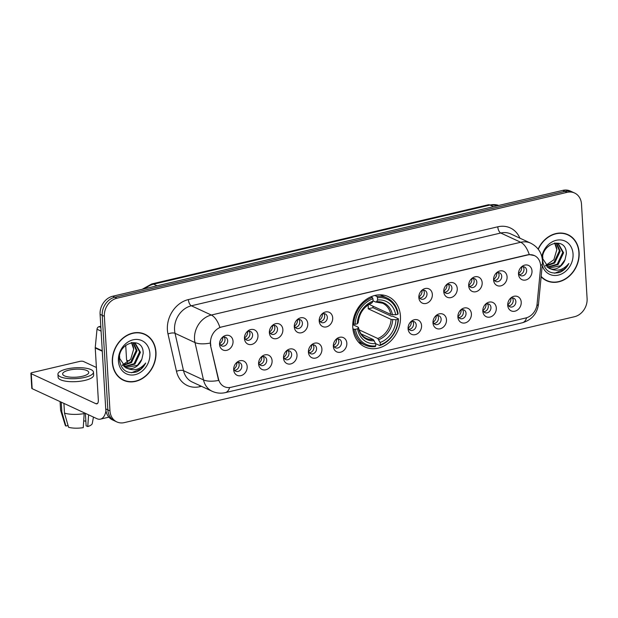 <?xml version="1.0" encoding="UTF-8"?>
<svg xmlns="http://www.w3.org/2000/svg" width="618" height="618" viewBox="0 0 618 618"><rect width="100%" height="100%" fill="white"/><g stroke="black" fill="none" stroke-linecap="round" stroke-linejoin="round"><path stroke-width="0.93" d="M352.778 327.393A27.74 22.974 114.9 0 0 364.944 346.953A27.74 22.974 114.9 0 0 389.363 342.287A27.74 22.974 114.9 0 0 400.449 316.184A27.74 22.974 114.9 0 0 388.282 296.617A27.74 22.974 114.9 0 0 363.863 301.29A27.74 22.974 114.9 0 0 352.778 327.393M272.09 360.75A7.849 6.504 -65.1 0 1 265.786 369.803A7.849 6.504 -65.1 0 1 258.602 363.925A7.849 6.504 -65.1 0 1 258.587 363.214A7.849 6.504 -65.1 0 1 261.646 356.617A7.849 6.504 -65.1 0 1 272.09 360.75M258.656 362.318A4.712 3.901 114.9 0 0 260.703 365.377A4.712 3.901 114.9 0 0 264.852 364.581A4.712 3.901 114.9 0 0 266.729 360.155A4.712 3.901 114.9 0 0 264.666 356.825A4.712 3.901 114.9 0 0 261.005 357.25M297.003 354.894A7.849 6.504 -65.1 0 1 290.699 363.94A7.849 6.504 -65.1 0 1 283.515 358.061A7.849 6.504 -65.1 0 1 283.5 357.358A7.849 6.504 -65.1 0 1 286.559 350.754A7.849 6.504 -65.1 0 1 297.003 354.894M283.569 356.455A4.712 3.901 114.9 0 0 285.616 359.514A4.712 3.901 114.9 0 0 289.765 358.726A4.712 3.901 114.9 0 0 291.642 354.292A4.712 3.901 114.9 0 0 289.579 350.97A4.712 3.901 114.9 0 0 285.918 351.387M321.916 349.031A7.849 6.504 -65.1 0 1 315.613 358.085A7.849 6.504 -65.1 0 1 308.428 352.206A7.849 6.504 -65.1 0 1 308.413 351.495A7.849 6.504 -65.1 0 1 311.472 344.89A7.849 6.504 -65.1 0 1 321.916 349.031M308.482 350.591A4.712 3.901 114.9 0 0 310.53 353.658A4.712 3.901 114.9 0 0 314.678 352.863A4.712 3.901 114.9 0 0 316.555 348.428A4.712 3.901 114.9 0 0 314.492 345.107A4.712 3.901 114.9 0 0 310.831 345.532M346.829 343.168A7.849 6.504 -65.1 0 1 340.526 352.221A7.849 6.504 -65.1 0 1 333.341 346.343A7.849 6.504 -65.1 0 1 333.326 345.632A7.849 6.504 -65.1 0 1 336.385 339.035A7.849 6.504 -65.1 0 1 346.829 343.168M333.396 344.736A4.712 3.901 114.9 0 0 335.443 347.795A4.712 3.901 114.9 0 0 339.591 347.007A4.712 3.901 114.9 0 0 341.468 342.573A4.712 3.901 114.9 0 0 339.406 339.251A4.712 3.901 114.9 0 0 335.744 339.668M421.569 325.593A7.849 6.504 -65.1 0 1 415.265 334.639A7.849 6.504 -65.1 0 1 408.081 328.761A7.849 6.504 -65.1 0 1 408.065 328.058A7.849 6.504 -65.1 0 1 411.125 321.453A7.849 6.504 -65.1 0 1 421.569 325.593M408.135 327.154A4.712 3.901 114.9 0 0 410.182 330.221A4.712 3.901 114.9 0 0 414.33 329.425A4.712 3.901 114.9 0 0 416.208 324.991A4.712 3.901 114.9 0 0 414.145 321.669A4.712 3.901 114.9 0 0 410.483 322.086M446.482 319.73A7.849 6.504 -65.1 0 1 440.178 328.784A7.849 6.504 -65.1 0 1 432.994 322.905A7.849 6.504 -65.1 0 1 432.979 322.194A7.849 6.504 -65.1 0 1 436.038 315.597A7.849 6.504 -65.1 0 1 446.482 319.73M433.048 321.298A4.712 3.901 114.9 0 0 435.095 324.357A4.712 3.901 114.9 0 0 439.243 323.562A4.712 3.901 114.9 0 0 441.121 319.135A4.712 3.901 114.9 0 0 439.058 315.806A4.712 3.901 114.9 0 0 435.396 316.231M471.395 313.874A7.849 6.504 -65.1 0 1 465.091 322.92A7.849 6.504 -65.1 0 1 457.907 317.042A7.849 6.504 -65.1 0 1 457.892 316.339A7.849 6.504 -65.1 0 1 460.951 309.734A7.849 6.504 -65.1 0 1 471.395 313.874M457.961 315.435A4.712 3.901 114.9 0 0 460.008 318.494A4.712 3.901 114.9 0 0 464.157 317.706A4.712 3.901 114.9 0 0 466.034 313.272A4.712 3.901 114.9 0 0 463.971 309.95A4.712 3.901 114.9 0 0 460.31 310.367M496.308 308.011A7.849 6.504 -65.1 0 1 490.004 317.065A7.849 6.504 -65.1 0 1 482.82 311.186A7.849 6.504 -65.1 0 1 482.805 310.475A7.849 6.504 -65.1 0 1 485.864 303.871A7.849 6.504 -65.1 0 1 496.308 308.011M482.874 309.572A4.712 3.901 114.9 0 0 484.921 312.638A4.712 3.901 114.9 0 0 489.07 311.843A4.712 3.901 114.9 0 0 490.947 307.409A4.712 3.901 114.9 0 0 488.884 304.087A4.712 3.901 114.9 0 0 485.223 304.512M521.221 302.148A7.849 6.504 -65.1 0 1 514.918 311.202A7.849 6.504 -65.1 0 1 507.733 305.323A7.849 6.504 -65.1 0 1 507.718 304.612A7.849 6.504 -65.1 0 1 510.777 298.015A7.849 6.504 -65.1 0 1 521.221 302.148M507.787 303.716A4.712 3.901 114.9 0 0 509.835 306.775A4.712 3.901 114.9 0 0 513.983 305.987A4.712 3.901 114.9 0 0 515.86 301.553A4.712 3.901 114.9 0 0 513.797 298.231A4.712 3.901 114.9 0 0 510.136 298.649M247.177 366.613A7.849 6.504 -65.1 0 1 240.873 375.659A7.849 6.504 -65.1 0 1 233.689 369.78A7.849 6.504 -65.1 0 1 233.674 369.077A7.849 6.504 -65.1 0 1 236.733 362.472A7.849 6.504 -65.1 0 1 247.177 366.613M233.743 368.173A4.712 3.901 114.9 0 0 235.79 371.24A4.712 3.901 114.9 0 0 239.939 370.445A4.712 3.901 114.9 0 0 241.816 366.01A4.712 3.901 114.9 0 0 239.753 362.689A4.712 3.901 114.9 0 0 236.091 363.106M257.953 335.419A7.849 6.504 -65.1 0 1 251.657 344.465A7.849 6.504 -65.1 0 1 244.465 338.594A7.849 6.504 -65.1 0 1 244.45 337.884A7.849 6.504 -65.1 0 1 247.517 331.279A7.849 6.504 -65.1 0 1 257.953 335.419M244.527 336.98A4.712 3.901 114.9 0 0 246.567 340.047A4.712 3.901 114.9 0 0 250.715 339.251A4.712 3.901 114.9 0 0 252.592 334.817A4.712 3.901 114.9 0 0 250.529 331.495A4.712 3.901 114.9 0 0 246.868 331.92M282.866 329.556A7.849 6.504 -65.1 0 1 276.57 338.61A7.849 6.504 -65.1 0 1 269.378 332.731A7.849 6.504 -65.1 0 1 269.363 332.02A7.849 6.504 -65.1 0 1 272.43 325.423A7.849 6.504 -65.1 0 1 282.866 329.556M269.44 331.124A4.712 3.901 114.9 0 0 271.48 334.183A4.712 3.901 114.9 0 0 275.628 333.396A4.712 3.901 114.9 0 0 277.505 328.961A4.712 3.901 114.9 0 0 275.443 325.64A4.712 3.901 114.9 0 0 271.781 326.057M307.779 323.701A7.849 6.504 -65.1 0 1 301.484 332.747A7.849 6.504 -65.1 0 1 294.292 326.876A7.849 6.504 -65.1 0 1 294.276 326.165A7.849 6.504 -65.1 0 1 297.343 319.56A7.849 6.504 -65.1 0 1 307.779 323.701M294.353 325.261A4.712 3.901 114.9 0 0 296.393 328.328A4.712 3.901 114.9 0 0 300.541 327.532A4.712 3.901 114.9 0 0 302.418 323.098A4.712 3.901 114.9 0 0 300.356 319.776A4.712 3.901 114.9 0 0 296.694 320.194M332.693 317.837A7.849 6.504 -65.1 0 1 326.397 326.891A7.849 6.504 -65.1 0 1 319.205 321.012A7.849 6.504 -65.1 0 1 319.189 320.302A7.849 6.504 -65.1 0 1 322.256 313.705A7.849 6.504 -65.1 0 1 332.693 317.837M319.267 319.406A4.712 3.901 114.9 0 0 321.306 322.465A4.712 3.901 114.9 0 0 325.454 321.677A4.712 3.901 114.9 0 0 327.331 317.243A4.712 3.901 114.9 0 0 325.269 313.921A4.712 3.901 114.9 0 0 321.607 314.338M432.345 294.4A7.849 6.504 -65.1 0 1 426.049 303.446A7.849 6.504 -65.1 0 1 418.857 297.575A7.849 6.504 -65.1 0 1 418.842 296.864A7.849 6.504 -65.1 0 1 421.909 290.259A7.849 6.504 -65.1 0 1 432.345 294.4M418.919 295.96A4.712 3.901 114.9 0 0 420.958 299.027A4.712 3.901 114.9 0 0 425.107 298.231A4.712 3.901 114.9 0 0 426.984 293.797A4.712 3.901 114.9 0 0 424.921 290.475A4.712 3.901 114.9 0 0 421.267 290.9M457.258 288.536A7.849 6.504 -65.1 0 1 450.962 297.59A7.849 6.504 -65.1 0 1 443.77 291.711A7.849 6.504 -65.1 0 1 443.755 291.001A7.849 6.504 -65.1 0 1 446.822 284.404A7.849 6.504 -65.1 0 1 457.258 288.536M443.832 290.105A4.712 3.901 114.9 0 0 445.872 293.164A4.712 3.901 114.9 0 0 450.02 292.376A4.712 3.901 114.9 0 0 451.897 287.942A4.712 3.901 114.9 0 0 449.834 284.62A4.712 3.901 114.9 0 0 446.181 285.037M482.171 282.681A7.849 6.504 -65.1 0 1 475.875 291.727A7.849 6.504 -65.1 0 1 468.683 285.856A7.849 6.504 -65.1 0 1 468.668 285.145A7.849 6.504 -65.1 0 1 471.735 278.54A7.849 6.504 -65.1 0 1 482.171 282.681M468.745 284.241A4.712 3.901 114.9 0 0 470.785 287.308A4.712 3.901 114.9 0 0 474.933 286.513A4.712 3.901 114.9 0 0 476.81 282.078A4.712 3.901 114.9 0 0 474.748 278.757A4.712 3.901 114.9 0 0 471.094 279.174M507.084 276.818A7.849 6.504 -65.1 0 1 500.789 285.871A7.849 6.504 -65.1 0 1 493.597 279.993A7.849 6.504 -65.1 0 1 493.581 279.282A7.849 6.504 -65.1 0 1 496.648 272.685A7.849 6.504 -65.1 0 1 507.084 276.818M493.658 278.386A4.712 3.901 114.9 0 0 495.698 281.445A4.712 3.901 114.9 0 0 499.846 280.657A4.712 3.901 114.9 0 0 501.723 276.223A4.712 3.901 114.9 0 0 499.661 272.901A4.712 3.901 114.9 0 0 496.007 273.318M531.998 270.962A7.849 6.504 -65.1 0 1 525.702 280.008A7.849 6.504 -65.1 0 1 518.51 274.129A7.849 6.504 -65.1 0 1 518.494 273.426A7.849 6.504 -65.1 0 1 521.561 266.821A7.849 6.504 -65.1 0 1 531.998 270.962M518.572 272.523A4.712 3.901 114.9 0 0 520.611 275.589A4.712 3.901 114.9 0 0 524.759 274.794A4.712 3.901 114.9 0 0 526.636 270.36A4.712 3.901 114.9 0 0 524.574 267.038A4.712 3.901 114.9 0 0 520.92 267.455M233.04 341.283A7.849 6.504 -65.1 0 1 226.744 350.329A7.849 6.504 -65.1 0 1 219.552 344.45A7.849 6.504 -65.1 0 1 219.537 343.739A7.849 6.504 -65.1 0 1 222.604 337.142A7.849 6.504 -65.1 0 1 233.04 341.283M219.606 342.843A4.712 3.901 114.9 0 0 221.653 345.902A4.712 3.901 114.9 0 0 225.802 345.114A4.712 3.901 114.9 0 0 227.679 340.68A4.712 3.901 114.9 0 0 225.616 337.358A4.712 3.901 114.9 0 0 221.955 337.776M263.191 356.524A4.712 3.901 -65.1 0 1 264.071 358.919A4.712 3.901 -65.1 0 1 259.514 364.45M288.104 350.669A4.712 3.901 -65.1 0 1 288.985 353.056A4.712 3.901 -65.1 0 1 284.427 358.587M313.017 344.805A4.712 3.901 -65.1 0 1 313.898 347.2A4.712 3.901 -65.1 0 1 309.34 352.724M337.93 338.95A4.712 3.901 -65.1 0 1 338.811 341.337A4.712 3.901 -65.1 0 1 334.253 346.868M412.67 321.368A4.712 3.901 -65.1 0 1 413.55 323.755A4.712 3.901 -65.1 0 1 408.992 329.286M437.583 315.504A4.712 3.901 -65.1 0 1 438.463 317.899A4.712 3.901 -65.1 0 1 433.906 323.43M462.496 309.649A4.712 3.901 -65.1 0 1 463.376 312.036A4.712 3.901 -65.1 0 1 458.819 317.567M487.409 303.786A4.712 3.901 -65.1 0 1 488.29 306.18A4.712 3.901 -65.1 0 1 483.732 311.704M512.322 297.93A4.712 3.901 -65.1 0 1 513.203 300.317A4.712 3.901 -65.1 0 1 508.645 305.848M238.278 362.387A4.712 3.901 -65.1 0 1 239.158 364.774A4.712 3.901 -65.1 0 1 234.601 370.306M249.054 331.194A4.712 3.901 -65.1 0 1 249.935 333.589A4.712 3.901 -65.1 0 1 245.385 339.112M273.967 325.331A4.712 3.901 -65.1 0 1 274.848 327.725A4.712 3.901 -65.1 0 1 270.298 333.256M298.88 319.475A4.712 3.901 -65.1 0 1 299.761 321.862A4.712 3.901 -65.1 0 1 295.211 327.393M323.793 313.612A4.712 3.901 -65.1 0 1 324.674 316.007A4.712 3.901 -65.1 0 1 320.124 321.538M423.446 290.174A4.712 3.901 -65.1 0 1 424.327 292.569A4.712 3.901 -65.1 0 1 419.776 298.092M448.359 284.311A4.712 3.901 -65.1 0 1 449.24 286.706A4.712 3.901 -65.1 0 1 444.69 292.237M473.272 278.455A4.712 3.901 -65.1 0 1 474.153 280.842A4.712 3.901 -65.1 0 1 469.603 286.373M498.185 272.592A4.712 3.901 -65.1 0 1 499.066 274.987A4.712 3.901 -65.1 0 1 494.516 280.518M523.098 266.737A4.712 3.901 -65.1 0 1 523.979 269.124A4.712 3.901 -65.1 0 1 519.429 274.655M224.141 337.057A4.712 3.901 -65.1 0 1 225.022 339.444A4.712 3.901 -65.1 0 1 220.471 344.975M210.862 345.485A14.129 11.703 -65.1 0 1 210.537 343.191A14.129 11.703 -65.1 0 1 221.885 326.899L527.679 254.971A14.129 11.703 -65.1 0 1 534.415 255.589A14.129 11.703 -65.1 0 1 540.572 267.926L537.088 304.064A14.129 11.703 -65.1 0 1 525.794 317.976L231.101 387.293A14.129 11.703 -65.1 0 1 224.357 386.683A14.129 11.703 -65.1 0 1 218.486 379.004L210.475 345.3L210.344 341.074M112.337 362.372A25.384 21.02 114.9 0 0 123.469 380.271A25.384 21.02 114.9 0 0 145.809 375.999A25.384 21.02 114.9 0 0 155.96 352.106A25.384 21.02 114.9 0 0 144.821 334.207A25.384 21.02 114.9 0 0 122.48 338.479A25.384 21.02 114.9 0 0 112.337 362.372M122.418 379.738A25.384 21.02 114.9 0 0 124.272 380.34M541.136 276.74A25.384 21.02 114.9 0 0 546.636 280.734A25.384 21.02 114.9 0 0 568.977 276.462A25.384 21.02 114.9 0 0 579.12 252.577A25.384 21.02 114.9 0 0 567.988 234.67A25.384 21.02 114.9 0 0 538.139 249.085M545.586 280.209A25.384 21.02 114.9 0 0 547.44 280.804M229.641 387.54A18.324 8.613 -103.2 0 1 225.346 392.623C220.827 393.651 216.447 393.21 212.198 391.294A20.935 17.335 -65.1 0 1 203.492 379.923L195.002 342.565A20.935 17.335 -65.1 0 1 194.523 339.174A20.935 17.335 -65.1 0 1 211.325 315.041A18.324 8.613 76.8 0 1 219.877 327.37L527.417 254.855L529.271 254.601L534.385 255.566M116.856 421.924L112.6 419.954A15.705 13.001 114.9 0 1 105.717 408.877L100.093 314.346A15.705 13.001 114.9 0 1 112.7 296.238L562.843 190.359A15.705 13.001 114.9 0 1 570.337 191.039L572.469 192.028A15.705 13.001 114.9 0 0 564.976 191.348L114.832 297.227A15.705 13.001 114.9 0 0 102.225 315.327L107.841 409.865A15.705 13.001 114.9 0 0 114.732 420.943A15.705 13.001 114.9 0 1 107.841 409.865L102.225 315.327A15.705 13.001 114.9 0 1 114.832 297.227L564.976 191.348A15.705 13.001 114.9 0 1 572.469 192.028L574.593 193.017A15.705 13.001 114.9 0 0 567.108 192.337L116.957 298.216A15.705 13.001 114.9 0 0 104.357 316.316L109.973 410.854A15.705 13.001 114.9 0 0 116.856 421.924A15.705 13.001 114.9 0 0 124.349 422.604L574.493 316.725A15.705 13.001 114.9 0 0 587.1 298.625L581.484 204.087A15.705 13.001 114.9 0 0 574.593 193.017M529.271 254.601A18.324 8.613 -103.2 0 0 520.719 242.264L211.325 315.041L191.364 305.786A20.935 17.335 114.9 0 0 174.554 329.919A20.935 17.335 114.9 0 0 175.033 333.311L183.523 370.669L203.492 379.923A18.324 7.007 -12.8 0 0 218.61 380.449L210.475 345.3M568.552 235.242A25.384 21.02 114.9 0 0 566.907 234.214M145.392 334.778A25.384 21.02 114.9 0 0 143.739 333.751M144.712 334.446A25.122 20.803 114.9 0 0 122.603 338.672A25.122 20.803 114.9 0 0 112.561 362.318A25.122 20.803 114.9 0 0 123.577 380.031A25.122 20.803 114.9 0 0 145.694 375.806A25.122 20.803 114.9 0 0 155.728 352.16A25.122 20.803 114.9 0 0 144.712 334.446L142.58 333.457A25.122 20.803 114.9 0 0 141.893 333.156M133.681 349.332A13.086 10.838 114.9 0 0 133.673 349.162L130.692 359.29L122.349 365.084M133.457 342.735L137.065 350.738L131.518 362.565L122.843 365.632M132.986 342.65L136.215 350.344L130.668 362.179L122.503 365.261M131.456 342.573L135.242 343.322L140.441 352.299L134.902 364.133L124.311 366.907M134.817 343.137L139.598 351.912L134.052 363.747L123.924 366.621M141.831 359.313L143.16 353.372C143.592 335.327 117.528 342.148 119.39 359.707C121.12 370.174 126.899 374.23 136.732 371.881C140.61 370.128 143.592 367.169 145.678 363.021C140.286 369.51 134.091 371.271 127.099 368.305A13.086 10.838 114.9 0 0 141.831 359.313L137.435 365.308L125.508 367.648M127.099 368.305L125.925 367.849L119.653 358.37L119.598 356.207M131.479 342.565L133.681 349.17A13.086 10.838 114.9 0 0 131.294 342.604M118.409 360.943A18.324 15.172 114.9 0 0 135.18 374.655A18.324 15.172 114.9 0 0 149.888 353.535A18.324 15.172 114.9 0 0 133.109 339.823A18.324 15.172 114.9 0 0 118.409 360.943M120.773 378.71A25.122 20.803 114.9 0 0 121.452 379.05L123.577 380.031M145.678 363.021L141.058 368.791L131.487 372.754M100.804 326.25L99.104 326.652L100.873 327.478M105.964 410.9A20.935 9.842 76.8 0 1 100.464 419.135A20.935 9.842 76.8 0 1 96.848 418.656L32.151 388.668A2.619 0.796 176.6 0 1 31.788 388.297L30.9 373.365A2.619 0.796 -3.4 0 0 31.263 373.743L95.96 403.732A5.238 2.464 -103.2 0 0 96.864 403.848A5.238 2.464 -103.2 0 0 98.332 399.993L95.242 347.965A2.619 2.171 -65.1 0 1 95.249 347.525L97.011 329.232A2.619 2.171 -65.1 0 1 99.104 326.652M96.4 367.486L83.43 361.468A2.619 0.796 -3.4 0 0 79.846 361.383L32.182 372.592A2.619 0.796 -3.4 0 0 30.9 373.365M69.046 370.128A13.086 3.994 -3.4 0 0 62.634 373.99A13.086 3.994 -3.4 0 0 82.356 376.292A13.086 3.994 -3.4 0 0 88.76 372.438A13.086 3.994 -3.4 0 0 69.046 370.128M57.938 374.269L58.115 377.25A17.798 5.431 -3.4 0 0 84.929 380.394A17.798 5.431 -3.4 0 0 93.642 375.141L93.465 372.152A17.798 5.431 -3.4 0 0 66.651 369.016A17.798 5.431 -3.4 0 0 57.938 374.269A17.798 5.431 -3.4 0 0 84.751 377.405A17.798 5.431 -3.4 0 0 93.465 372.152M84.218 412.801L83.26 427.641A13.611 4.156 -3.4 0 1 68.575 427.277L64.488 413.102L63.917 403.392M64.488 413.102A17.273 5.276 -3.4 0 0 84.264 413.589M85.377 413.342L86.118 425.825L87.756 426.582L88.598 414.832M87.756 426.582A13.611 4.156 -3.4 0 0 92.283 423.469L93.457 417.08M85.848 421.237A10.467 3.198 -3.4 0 0 83.747 420.881M60.085 401.615L60.587 410.058A17.273 5.276 -3.4 0 0 60.657 410.452A17.273 5.276 -3.4 0 0 61.831 411.866L65.91 426.041L68.073 425.539M61.252 402.156L61.831 411.866M60.657 410.452L65.184 425.076A13.611 4.156 -3.4 0 0 65.91 426.041M541.167 276.401A25.122 20.803 114.9 0 0 546.745 280.502A25.122 20.803 114.9 0 0 568.854 276.269A25.122 20.803 114.9 0 0 578.896 252.623A25.122 20.803 114.9 0 0 567.872 234.91L565.748 233.921A25.122 20.803 114.9 0 0 565.053 233.619M567.872 234.91A25.122 20.803 114.9 0 0 538.286 249.278M556.849 249.796A13.086 10.838 114.9 0 0 556.841 249.626L553.859 259.761L545.516 265.547M556.625 243.198L560.225 251.202L554.678 263.036L546.003 266.095M556.146 243.113L559.383 250.808L553.836 262.642L545.663 265.725M554.616 243.036L558.402 243.786L563.608 252.77L558.062 264.597L547.471 267.37M557.977 243.6L562.759 252.376L557.22 264.21L547.092 267.084M564.999 259.776L566.32 253.836C566.752 235.79 540.688 242.611 542.558 260.178C544.288 270.638 550.066 274.701 559.9 272.353C563.778 270.591 566.76 267.633 568.838 263.492C563.446 269.973 557.258 271.735 550.259 268.776A13.086 10.838 114.9 0 0 564.999 259.776L560.596 265.779L548.668 268.112M550.259 268.776L549.093 268.32L542.813 258.842L542.766 256.671M554.64 243.036L556.841 249.633A13.086 10.838 114.9 0 0 554.454 243.067M542.233 265.323A18.324 15.172 114.9 0 0 560.163 274.57A18.324 15.172 114.9 0 0 573.048 253.998A18.324 15.172 114.9 0 0 558.363 239.954A18.324 15.172 114.9 0 0 541.847 256.717M543.933 279.181A25.122 20.803 114.9 0 0 544.612 279.514L546.745 280.502M568.838 263.492L564.219 269.255L554.655 273.226M372.986 306.165A24.867 20.587 -65.1 0 1 372.978 307.679L391.349 316.192L392.724 316.169L398.417 318.811L398.046 319.267A24.913 20.633 114.9 0 1 380.263 344.813L380.124 342.511A22.511 18.64 114.9 0 0 395.968 319.761L391.101 319.398L368.22 308.799A19.367 16.037 114.9 0 0 368.228 306.273A19.367 16.037 114.9 0 0 368.104 304.975M359.081 329.827L377.799 338.502L380.124 342.511M355.474 329.278L354.037 329.247A25.964 21.499 114.9 0 0 365.161 345.099A25.964 21.499 114.9 0 0 375.288 346.621L375.767 345.871A24.913 20.633 114.9 0 1 355.474 329.278L357.552 328.791A22.511 18.64 114.9 0 0 375.628 343.569L373.303 339.56L361.082 333.898M352.747 324.659L358.123 327.154L358.401 327.749L357.552 328.791M386.999 297.984A25.964 21.499 114.9 0 0 376.872 296.455L377.459 297.706A24.913 20.633 114.9 0 1 397.753 314.292L398.123 313.836A25.964 21.499 114.9 0 0 386.999 297.984L381.298 295.342A25.964 21.499 114.9 0 0 380.062 294.825M358.27 341.847A25.964 21.499 114.9 0 0 359.467 342.457L365.161 345.099M374.771 295.481L376.872 296.455M380.263 344.813L379.784 345.562A25.964 21.499 114.9 0 0 398.417 318.811M379.784 345.562L375.628 343.639M354.037 329.247L352.886 328.714M397.753 314.292L395.675 314.778A22.511 18.64 114.9 0 0 377.598 300.008L377.459 297.706M395.968 319.761L398.046 319.267M375.628 343.569L375.767 345.871M377.598 300.008L376.524 301.723L375.628 302.024L373.087 300.842M369.085 304.357L390.8 314.423L395.675 314.778M392.407 314.709A20.131 16.671 114.9 0 0 376.524 301.723L375.628 302.024M358.123 327.154L358.401 327.749A20.131 16.671 114.9 0 0 374.284 340.734M352.785 323.824L355.18 324.303A24.913 20.633 114.9 0 1 372.963 298.764L372.376 297.513A25.964 21.499 114.9 0 0 353.743 324.272M372.376 297.513L370.87 296.818M372.963 298.764L373.102 301.066A22.511 18.64 114.9 0 0 357.258 323.817L355.18 324.303M371.132 303.083L372.028 302.781L373.102 301.066M357.258 323.817L358.108 322.774L357.83 322.179M368.22 308.799L372.978 307.679M219.776 343.662A5.755 4.766 114.9 0 0 222.727 337.752A5.755 4.766 114.9 0 0 222.689 337.382M129.355 360.92A4.712 1.437 176.6 0 1 127.231 360.449A4.712 1.437 176.6 0 1 126.597 359.892A4.712 1.437 176.6 0 1 126.574 359.776L125.717 345.338M244.689 337.799A5.755 4.766 114.9 0 0 247.64 331.897A5.755 4.766 114.9 0 0 247.602 331.518M269.602 331.943A5.755 4.766 114.9 0 0 272.553 326.034A5.755 4.766 114.9 0 0 272.515 325.655M294.516 326.08A5.755 4.766 114.9 0 0 297.467 320.17A5.755 4.766 114.9 0 0 297.428 319.8M319.429 320.217A5.755 4.766 114.9 0 0 322.38 314.315A5.755 4.766 114.9 0 0 322.341 313.936M419.081 296.779A5.755 4.766 114.9 0 0 422.032 290.877A5.755 4.766 114.9 0 0 421.994 290.499M443.994 290.923A5.755 4.766 114.9 0 0 446.945 285.014A5.755 4.766 114.9 0 0 446.907 284.635M468.907 285.06A5.755 4.766 114.9 0 0 471.858 279.151A5.755 4.766 114.9 0 0 471.82 278.78M493.821 279.197A5.755 4.766 114.9 0 0 496.772 273.295A5.755 4.766 114.9 0 0 496.733 272.917M518.734 273.341A5.755 4.766 114.9 0 0 521.685 267.432A5.755 4.766 114.9 0 0 521.646 267.061M233.913 368.992A5.755 4.766 114.9 0 0 236.856 363.083A5.755 4.766 114.9 0 0 236.825 362.712M258.826 363.129A5.755 4.766 114.9 0 0 261.769 357.227A5.755 4.766 114.9 0 0 261.738 356.849M283.739 357.274A5.755 4.766 114.9 0 0 286.682 351.364A5.755 4.766 114.9 0 0 286.652 350.993M308.652 351.41A5.755 4.766 114.9 0 0 311.596 345.508A5.755 4.766 114.9 0 0 311.565 345.13M333.565 345.555A5.755 4.766 114.9 0 0 336.509 339.645A5.755 4.766 114.9 0 0 336.478 339.267M408.305 327.973A5.755 4.766 114.9 0 0 411.248 322.063A5.755 4.766 114.9 0 0 411.217 321.692M433.218 322.109A5.755 4.766 114.9 0 0 436.161 316.207A5.755 4.766 114.9 0 0 436.13 315.829M458.131 316.254A5.755 4.766 114.9 0 0 461.074 310.344A5.755 4.766 114.9 0 0 461.043 309.973M483.044 310.39A5.755 4.766 114.9 0 0 485.987 304.489A5.755 4.766 114.9 0 0 485.957 304.11M507.957 304.535A5.755 4.766 114.9 0 0 510.901 298.625A5.755 4.766 114.9 0 0 510.87 298.247M218.486 379.004L218.1 378.826M497.791 226.798A5.238 2.464 -103.2 0 0 500.75 233.009L191.364 305.786A5.238 2.464 -103.2 0 1 188.405 299.575L497.791 226.798A26.172 21.669 -65.1 0 1 519.877 238.154M510.738 233.921A20.935 17.335 114.9 0 0 500.75 233.009L520.719 242.264A20.935 17.335 -65.1 0 1 530.707 243.175L510.738 233.921M210.22 343.075A18.324 7.007 -12.8 0 1 195.002 342.565L175.033 333.311A5.238 2.001 167.2 0 0 167.996 333.983A26.172 21.669 -65.1 0 1 188.405 299.575M526.644 317.745A18.324 8.613 76.8 0 1 522.365 322.758L225.346 392.623M536.88 305.531A18.324 4.017 5.5 0 0 538.502 304.102C537.142 313.689 531.758 319.908 522.365 322.758M540.603 265.323A18.324 4.017 5.5 0 0 542.38 263.84L538.502 304.102M201.445 386.312L199.846 386.683A26.172 21.669 -65.1 0 1 176.485 371.333L167.996 333.983M567.108 192.337L562.843 190.359M116.957 298.216L112.7 296.238M104.357 316.316L100.093 314.346M109.973 410.854L105.717 408.877M176.485 371.333A5.238 2.001 167.2 0 1 183.523 370.669A20.935 17.335 114.9 0 0 192.229 382.04L212.198 391.294M199.853 385.57A5.238 2.464 -103.2 0 0 199.846 386.683M493.496 206.675L489.981 205.045A10.467 4.921 -103.2 0 0 488.181 204.805L498.741 205.439A20.935 17.335 114.9 0 0 489.981 205.045L153.612 284.164A20.935 17.335 114.9 0 0 145.16 288.606M157.119 285.794L153.612 284.164A10.467 4.921 -103.2 0 0 151.804 283.925L488.181 204.805M97.621 403.338L95.96 403.732M102.287 351.233L95.242 347.965M31.263 373.743L32.151 388.668M95.249 347.525L102.264 350.777M101.097 331.124L97.011 329.232M377.799 338.502A19.367 16.037 114.9 0 0 391.101 319.398M358.486 327.494C359.645 332.832 362.256 336.455 366.319 338.363A19.367 16.037 114.9 0 0 373.303 339.56M378.78 339.676A20.131 16.671 114.9 0 0 392.7 319.684M390.8 314.423A19.367 16.037 114.9 0 0 382.612 303.222L375.991 302.094M372.028 302.781A20.131 16.671 114.9 0 0 358.108 322.774M542.38 263.84L542.442 260.557C541.754 252.654 537.845 246.86 530.707 243.175M142.155 289.317L151.804 283.925M108.899 417.15L100.464 419.135M358.193 322.581C359.321 313.171 363.809 306.683 371.657 303.114M127.486 362.596L126.597 359.892"/></g></svg>
